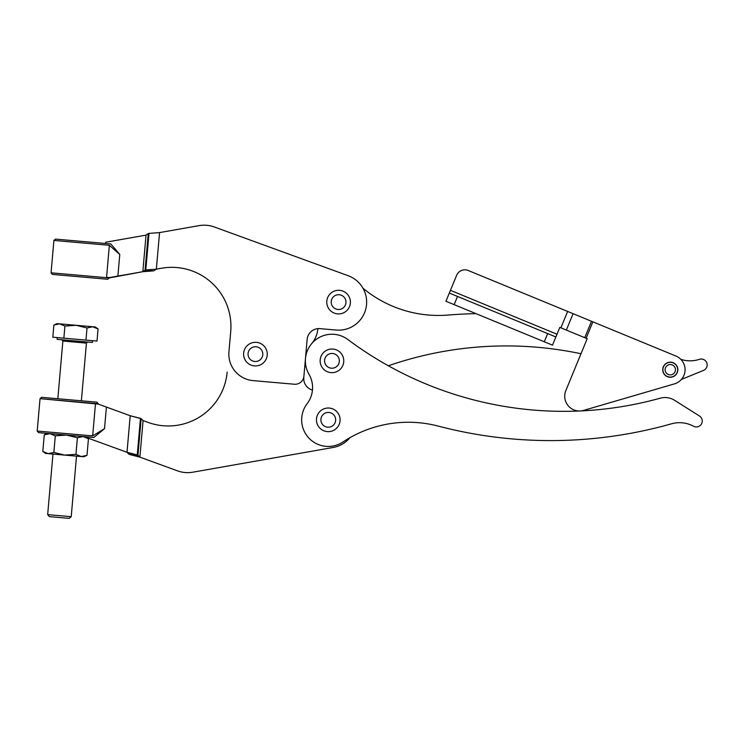 <?xml version="1.0" encoding="UTF-8"?>
<svg xmlns="http://www.w3.org/2000/svg" width="744" height="744" viewBox="0 0 744 744"><rect width="100%" height="100%" fill="white"/><g stroke="black" fill="none" stroke-linecap="round" stroke-linejoin="round"><path stroke-width="1.12" d="M72.215 240.563L110.8 243.948L119.784 254.476L117.887 276.08L142.829 271.69L146.038 235.123L105.648 242.237L105.536 243.483L105.648 242.237L146.038 235.123L142.829 271.69L109.34 277.921L51.066 272.816L109.34 277.921L107.703 279.26L69.118 275.885M317.846 328.643A26.589 26.589 0 0 1 311.643 343.672A26.589 26.589 0 0 0 317.846 328.643A11.82 11.82 0 0 1 319.948 328.643A11.82 11.82 0 0 0 307.142 339.385L303.915 376.176A8.863 8.863 0 0 1 294.317 384.229L253.109 380.621A26.589 26.589 0 0 1 228.938 351.81L230.714 331.592A59.092 59.092 0 0 0 161.597 268.231L156.352 269.161L159.56 232.593L156.352 269.161L161.597 268.231A59.092 59.092 0 0 1 230.714 331.592L228.938 351.81A26.589 26.589 0 0 0 253.109 380.621L294.317 384.229A8.863 8.863 0 0 0 303.915 376.176L307.142 339.385A11.82 11.82 0 0 1 319.948 328.643L336.139 330.057A28.067 28.067 0 0 0 348.192 275.726L214.291 226.967A29.546 29.546 0 0 0 199.057 225.637L159.56 232.593L199.057 225.637A29.546 29.546 0 0 1 214.291 226.967L348.192 275.726A28.067 28.067 0 0 1 336.139 330.057L319.948 328.643L336.139 330.057M344.295 291.75A11.82 11.82 0 0 1 344.695 312.22A11.82 11.82 0 0 1 326.774 302.324A11.82 11.82 0 0 1 344.295 291.75A11.82 11.82 0 0 0 326.774 302.324A11.82 11.82 0 0 0 344.695 312.22A11.82 11.82 0 0 0 344.295 291.75A11.82 11.82 0 0 1 350.359 303.134M253.109 380.621L294.317 384.229L253.109 380.621M230.714 331.592L228.938 351.81M159.56 232.593L149.005 233.393L145.796 269.951L156.352 269.161L154.12 270.686L156.352 269.161L145.796 269.951L153.385 270.89L145.796 269.951L153.385 270.89L142.829 271.69L145.796 269.951L149.005 233.393L159.56 232.593L199.057 225.637M148.27 233.597L149.005 233.393L148.27 233.597L145.061 270.165L148.27 233.597L146.038 235.123L148.27 233.597M142.829 271.69L153.385 270.89L145.061 270.165L142.829 271.69M91.624 277.856L102.44 278.805M105.536 243.483L94.721 242.535M112.177 245.548L110.8 243.948L55.502 239.103L53.903 240.442L109.368 245.306L119.784 254.476L112.177 245.548M107.703 279.26L109.368 277.586L106.569 277.335L109.368 245.306L53.903 240.442L51.066 272.816L52.406 274.415L107.703 279.26M119.784 254.476L109.368 245.306L106.569 277.335L109.368 277.586L117.887 276.08L119.784 254.476M127.001 452.296L88.471 438.263L88.583 437.016L88.471 438.263L127.001 452.296L137.259 454.919L129.623 454.519L139.881 457.142L177.565 470.868L139.881 457.142L129.623 454.519L134.283 454.928L129.623 454.519L127.001 452.296L128.935 454.193L137.259 454.919L139.881 457.142L143.081 420.574L148.084 422.397A59.092 59.092 0 0 0 227.171 372.028A59.092 59.092 0 0 1 148.084 422.397L143.081 420.574L141.155 418.686L137.947 455.254L134.283 454.928L137.947 455.254L137.259 454.919L140.467 418.351L137.259 454.919L127.001 452.296L130.209 415.729L127.001 452.296M98.282 404.104L130.209 415.729L140.467 418.351L143.081 420.574L139.881 457.142L137.947 455.254L141.155 418.686L130.209 415.729L106.411 407.061L104.513 428.674L92.665 435.891L37.2 431.036L92.665 435.891L95.474 403.862L92.665 435.891L104.513 428.674L95.474 436.142L104.513 428.674L106.411 407.061L98.282 404.104L96.934 402.16L41.636 397.315L40.036 398.654L98.282 404.104M333.135 447.479L192.798 472.198A29.546 29.546 0 0 1 177.565 470.868A29.546 29.546 0 0 0 192.798 472.198L333.135 447.479A28.067 28.067 0 0 0 349.894 437.723A28.067 28.067 0 0 1 333.135 447.479M303.794 377.645A11.82 11.82 0 0 0 312.461 390.079A11.82 11.82 0 0 1 303.794 377.645L303.915 376.176L303.794 377.645M139.881 457.142L177.565 470.868M91.67 401.695L42.343 397.38L96.934 402.16L98.31 403.76L40.036 398.654L37.2 431.036L38.539 432.636L93.837 437.481L95.474 436.142L93.837 437.481L49.932 433.631L55.307 435.826L66.504 435.082L77.404 437.76L75.944 454.361L81.319 456.556L86.992 455.328L88.443 438.728L86.992 455.328L81.319 456.556L83.886 456.779L86.992 455.328M438.318 426.117A118.184 118.184 0 0 0 342.984 441.983A26.589 26.589 0 0 1 307.123 403.704A26.589 26.589 0 0 0 308.974 374.204A26.589 26.589 0 0 1 347.885 339.543A360.459 360.459 0 0 0 660.3 398.17A17.726 17.726 0 0 1 674.51 400.263L699.5 416.026A5.905 5.905 0 0 1 701.443 424.006A5.905 5.905 0 0 1 693.538 426.228A29.546 29.546 0 0 0 671.46 423.81A443.192 443.192 0 0 1 438.318 426.117A443.192 443.192 0 0 0 671.46 423.81A29.546 29.546 0 0 1 693.538 426.228A5.905 5.905 0 0 0 701.443 424.006A5.905 5.905 0 0 0 699.5 416.026L674.51 400.263A17.726 17.726 0 0 0 660.3 398.17A360.459 360.459 0 0 1 347.885 339.543A26.589 26.589 0 0 0 308.974 374.204A26.589 26.589 0 0 1 307.123 403.704A26.589 26.589 0 0 0 342.984 441.983A118.184 118.184 0 0 1 438.318 426.117A118.184 118.184 0 0 0 349.894 437.723M343.57 363.016A11.82 11.82 0 0 1 328.02 371.981A11.82 11.82 0 0 1 321.557 355.232A11.82 11.82 0 0 1 339.097 351.419A11.82 11.82 0 0 0 320.227 359.361A11.82 11.82 0 0 0 336.539 371.73A11.82 11.82 0 0 0 339.097 351.419A11.82 11.82 0 0 1 336.539 371.73A11.82 11.82 0 0 1 320.227 359.361A11.82 11.82 0 0 1 339.097 351.419A11.82 11.82 0 0 1 343.57 363.016M339.887 422.015A11.82 11.82 0 0 1 320.571 428.804A11.82 11.82 0 0 1 324.347 408.679A11.82 11.82 0 0 1 339.887 422.015A11.82 11.82 0 0 0 324.477 408.633A11.82 11.82 0 0 0 320.366 428.618A11.82 11.82 0 0 0 339.831 422.285A11.82 11.82 0 0 0 324.607 408.596A11.82 11.82 0 0 0 320.366 428.618A11.82 11.82 0 0 1 324.607 408.596A11.82 11.82 0 0 1 339.831 422.285A11.82 11.82 0 0 1 320.366 428.618M305.468 358.515L303.915 376.176L305.468 358.515M681.383 379.449L703.489 370.41A5.905 5.905 0 0 0 706.8 362.895A5.905 5.905 0 0 0 699.397 359.333A5.905 5.905 0 0 1 706.8 362.895A5.905 5.905 0 0 1 703.489 370.41M567.635 311.448L560.883 327.834L566.342 330.085L573.094 313.698L566.342 330.085L584.765 337.674L591.517 321.278L584.765 337.674L586.133 338.232L592.884 321.845L675.905 356.041L567.635 311.448L592.884 321.845L586.133 338.232L587.202 338.678L565.821 390.581A14.768 14.768 0 0 0 580.153 410.967A14.768 14.768 0 0 1 565.821 390.581L580.99 353.744A360.459 360.459 0 0 0 388.349 365.778A360.459 360.459 0 0 1 580.99 353.744L587.202 338.678L560.883 327.834L567.635 311.448L468.209 270.491A8.863 8.863 0 0 0 456.639 275.308L450.446 290.337L556.996 334.223L559.804 327.397L560.883 327.834L559.804 327.397L556.996 334.223L450.446 290.337L449.32 293.071L547.668 333.582L555.87 336.958L556.996 334.223L552.494 345.151L544.292 341.775L547.668 333.582L457.523 296.447L454.147 304.64L544.292 341.775L454.147 304.64L457.523 296.447L449.32 293.071L456.639 275.308A8.863 8.863 0 0 1 468.209 270.491L567.635 311.448L468.209 270.491M362.998 288.235A118.184 118.184 0 0 0 448.046 315.056A443.192 443.192 0 0 1 476.03 313.661A443.192 443.192 0 0 0 448.046 315.056A118.184 118.184 0 0 1 362.998 288.235M680.788 359.324A29.546 29.546 0 0 0 699.397 359.333A29.546 29.546 0 0 1 680.788 359.324M662.746 369.787A7.533 7.533 0 0 0 677.254 372.577A7.533 7.533 0 0 0 671.702 362.309A7.533 7.533 0 0 0 662.746 369.787M445.944 301.264L449.32 293.071L445.944 301.264L454.147 304.64L445.944 301.264M555.87 336.958L547.668 333.582L544.292 341.775L552.494 345.151L555.87 336.958M450.446 290.337L456.639 275.308M674.427 383.885L583.621 410.39L674.427 383.885A14.768 14.768 0 0 0 675.905 356.041A14.768 14.768 0 0 1 674.427 383.885L583.621 410.39L674.427 383.885M580.153 410.967A14.768 14.768 0 0 0 583.621 410.39A14.768 14.768 0 0 1 580.153 410.967M677.254 372.577A7.533 7.533 0 0 1 664.318 374.306A7.533 7.533 0 0 1 669.284 362.235A7.533 7.533 0 0 1 677.254 372.577M592.884 321.845L675.905 356.041M322.775 414.892A7.384 7.384 0 0 1 335.293 417.542A7.384 7.384 0 0 1 326.737 427.056A7.384 7.384 0 0 1 322.775 414.892A7.384 7.384 0 0 0 326.737 427.056A7.384 7.384 0 0 0 335.293 417.542A7.384 7.384 0 0 0 322.775 414.892M261.06 364.523A11.82 11.82 0 0 0 261.618 344.063A11.82 11.82 0 0 0 243.614 353.809A11.82 11.82 0 0 0 261.06 364.523A11.82 11.82 0 0 1 243.614 353.809A11.82 11.82 0 0 1 261.618 344.063A11.82 11.82 0 0 1 261.06 364.523M248.933 357.65A7.384 7.384 0 0 1 255.629 346.751A7.384 7.384 0 0 1 261.721 357.994A7.384 7.384 0 0 1 248.933 357.65A7.384 7.384 0 0 0 261.721 357.994A7.384 7.384 0 0 0 255.629 346.751A7.384 7.384 0 0 0 248.933 357.65M337.841 365.295A7.384 7.384 0 0 1 325.147 363.704A7.384 7.384 0 0 1 332.875 353.512A7.384 7.384 0 0 1 337.841 365.295A7.384 7.384 0 0 0 332.875 353.512A7.384 7.384 0 0 0 325.147 363.704A7.384 7.384 0 0 0 337.841 365.295M345.058 305.672A7.384 7.384 0 0 1 332.261 305.914A7.384 7.384 0 0 1 338.446 294.717A7.384 7.384 0 0 1 345.058 305.672A7.384 7.384 0 0 0 338.446 294.717A7.384 7.384 0 0 0 332.261 305.914A7.384 7.384 0 0 0 345.058 305.672M670.893 362.347A7.384 7.384 0 0 0 663.601 372.856A7.384 7.384 0 0 0 676.352 373.916A7.384 7.384 0 0 0 670.893 362.347A7.384 7.384 0 0 1 676.352 373.916A7.384 7.384 0 0 1 663.601 372.856A7.384 7.384 0 0 1 670.893 362.347M675.44 370.131A5.171 5.171 0 0 1 667.34 373.953A5.171 5.171 0 0 1 668.075 365.025A5.171 5.171 0 0 1 675.44 370.131A5.171 5.171 0 0 0 668.075 365.025A5.171 5.171 0 0 0 667.34 373.953A5.171 5.171 0 0 0 675.44 370.131M52.973 454.063L47.672 514.625L49.346 516.624L69.22 518.363L71.219 516.689L47.672 514.625L71.219 516.689L76.52 456.128M57.251 337.581L57.102 339.348L92.414 342.445L92.572 340.678M98.069 328.941L95.26 326.979L92.693 326.756L98.069 328.941L97.008 341.068L85.96 340.101L97.008 341.068L98.069 328.941L92.693 326.756L76.12 325.295L92.693 326.756C96.088 327.053 96.088 327.053 92.693 326.756L87.02 327.974L76.12 325.295L64.933 326.039L59.557 323.845C56.163 323.547 56.163 323.547 59.557 323.845L76.12 325.295L87.02 327.974L85.96 340.101L63.863 338.167L64.933 326.039L63.863 338.167L52.824 337.199L90.21 340.473M59.557 323.845L64.933 326.039L76.12 325.295L59.557 323.845L53.884 325.072L52.824 337.199L53.884 325.072L59.557 323.845L56.99 323.621L53.884 325.072M85.96 340.101L87.02 327.974L92.693 326.756M57.827 398.738L62.877 341.04L86.425 343.105L62.877 341.04L61.808 339.766M83.077 436.533L77.404 437.76L83.077 436.533L88.443 438.728L83.077 436.533L88.583 437.016M42.808 451.459L45.617 453.422L48.183 453.645L42.808 451.459L44.259 434.859L49.932 433.631L44.259 434.859L42.808 451.459L48.183 453.645L53.856 452.426L64.747 455.096L75.944 454.361L77.404 437.76L66.504 435.082L55.307 435.826L53.856 452.426L55.307 435.826L49.932 433.631M53.856 452.426L48.183 453.645L64.747 455.096L53.856 452.426M75.944 454.361L64.747 455.096L81.319 456.556L75.944 454.361M81.319 456.556C84.714 456.844 84.714 456.844 81.319 456.556L48.183 453.645C44.789 453.347 44.789 453.347 48.183 453.645M81.375 400.793L86.425 343.105L87.708 342.035M44.259 434.859L47.374 433.408M88.443 438.728L85.634 436.765"/></g></svg>
